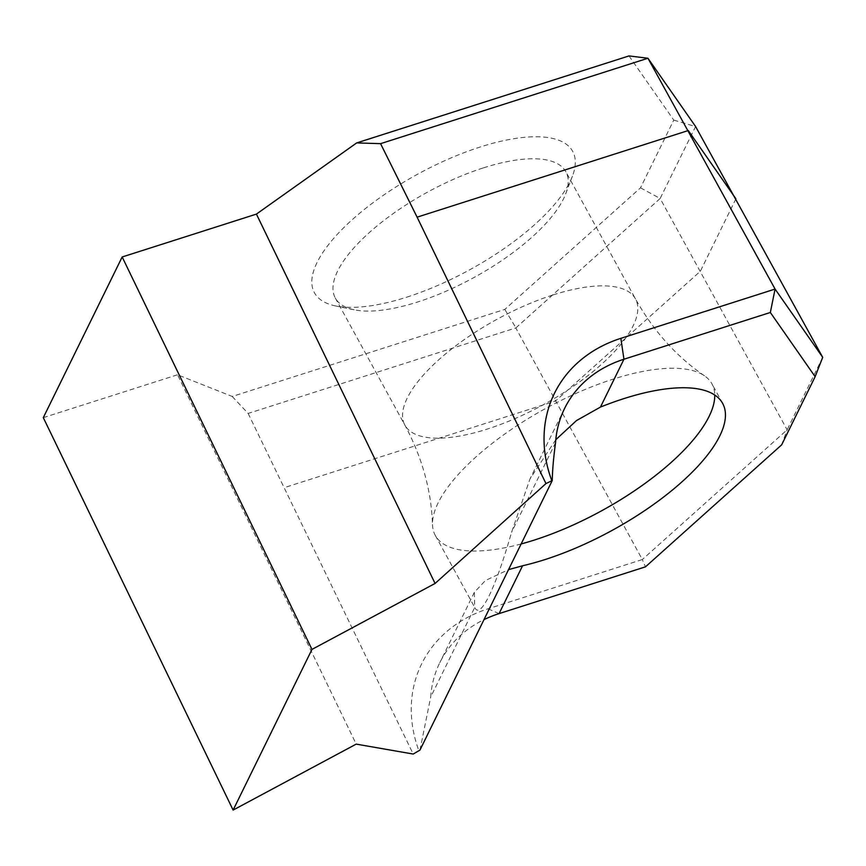 <?xml version="1.0" encoding="UTF-8"?>
<svg xmlns="http://www.w3.org/2000/svg" width="866" height="866" viewBox="0 0 866 866"><rect width="100%" height="100%" fill="white"/><g stroke="black" fill="none" stroke-linecap="round" stroke-linejoin="round"><path stroke-width="0.65" stroke-dasharray="4.33 3.25" d="M406.674 297.19A147.209 54.428 151.3 0 0 572.415 176.209A147.209 54.428 151.3 0 0 480.435 146.928A147.209 54.428 151.3 0 0 336.549 235.173A147.209 54.428 151.3 0 0 335.499 305.915A147.209 54.428 151.3 0 0 406.674 297.19M483.52 167.842A131.437 48.593 -28.7 0 1 565.877 171.804A131.437 48.593 -28.7 0 1 565.639 193.973A131.437 48.593 -28.7 0 1 417.661 301.996A131.437 48.593 -28.7 0 1 354.118 309.79A131.437 48.593 -28.7 0 1 335.304 298.034A131.437 48.593 -28.7 0 1 483.52 167.842M521.137 543.956A157.72 58.314 -28.7 0 1 435.284 535.383A157.72 58.314 -28.7 0 1 432.491 524.709A157.72 58.314 -28.7 0 1 613.139 379.146A157.72 58.314 -28.7 0 1 704.48 375.801A157.72 58.314 -28.7 0 1 711.971 383.898A157.72 58.314 -28.7 0 1 714.764 395.037M628.997 55.922L673.759 120.093L640.504 187.825L504.802 309.4L232.218 396.466L177.552 374.772L356.207 744.121M43.3 417.65L177.552 374.772M232.218 396.466L248.141 413.439L515.811 327.943L642.312 559.544L488.088 608.798A147.209 121.099 26.1 0 0 418.971 750.963M248.141 413.439L413.212 754.048M555.788 439.722L529.981 478.941L511.546 532.309C495.395 588.923 480.165 619.948 474.698 607.38L474.351 592.301L485.458 580.501L508.526 569.644M555.55 442.656L511.546 532.309M822.7 357.333L787.129 429.807L642.312 559.544L645.484 566.84M515.811 327.943L660.152 198.487L787.129 429.807L781.673 444.832M435.284 535.383L474.73 607.434L430.694 697.033A131.437 108.12 -153.9 0 1 439.744 662.804A131.437 108.12 -153.9 0 1 483.986 619.645M640.504 187.825L660.152 198.487L695.582 126.512M419.956 750.097L430.694 697.033M673.759 120.093L695.463 126.544M504.802 309.4L515.855 327.759M553.103 294.927A131.437 48.593 -28.7 0 1 635.46 298.889A131.437 48.593 -28.7 0 1 487.244 429.092A131.437 48.593 -28.7 0 1 404.887 425.13A131.437 48.593 -28.7 0 1 553.103 294.927M735.905 198.801L700.334 271.274L555.528 401.012L284.351 487.623M499.087 613.604L488.088 608.798M565.639 193.973L572.415 176.209M704.48 375.801C676.476 356.619 653.473 330.985 635.46 298.889L565.877 171.804M335.304 298.034L404.887 425.13C422.218 457.584 431.42 490.784 432.491 524.709M722.645 403.404L711.971 383.898M564.6 408.438L529.992 478.941M474.351 592.301L439.744 662.804M354.118 309.79L335.499 305.915"/><path stroke-width="1.3" d="M714.764 395.037A157.72 58.314 -28.7 0 1 534.106 540.135A157.72 58.314 -28.7 0 1 521.137 543.956M508.526 569.644L522.566 565.769A157.72 58.314 151.3 0 0 544.79 559.642A157.72 58.314 151.3 0 0 722.645 403.404A157.72 58.314 151.3 0 0 623.812 398.641A157.72 58.314 151.3 0 0 600.463 407.074L576.485 420.573L555.788 439.722M356.673 142.912L256.423 214.097L122.171 256.975L43.3 417.65L233.116 810.078L356.207 744.121L413.212 754.048L419.956 750.097L552.248 480.565L545.981 483.574L417.109 217.16L380.564 143.659L356.673 142.912L628.997 55.922L647.952 58.249L380.564 143.659M551.739 480.489A147.209 121.099 -153.9 0 1 620.857 338.335L775.081 289.071L822.7 357.333L695.582 126.512L647.952 58.249L775.081 289.071L770.339 312.474L623.942 359.238A131.437 108.12 26.1 0 0 564.6 408.438A131.437 108.12 26.1 0 0 555.55 442.656C553.547 457.616 552.443 470.249 552.248 480.565M122.171 256.975L311.976 649.403L435.078 583.457L545.981 483.574M256.423 214.097L435.078 583.457M483.986 619.645A131.437 108.12 -153.9 0 1 499.087 613.604L645.484 566.84L781.673 444.832L815.133 376.678L770.339 312.474M311.976 649.403L233.116 810.078M815.133 376.678L822.7 357.333M735.905 198.801L688.286 130.539L417.109 217.16M620.857 338.335L623.942 359.238L600.463 407.074M522.566 565.769L499.087 613.604"/></g></svg>
